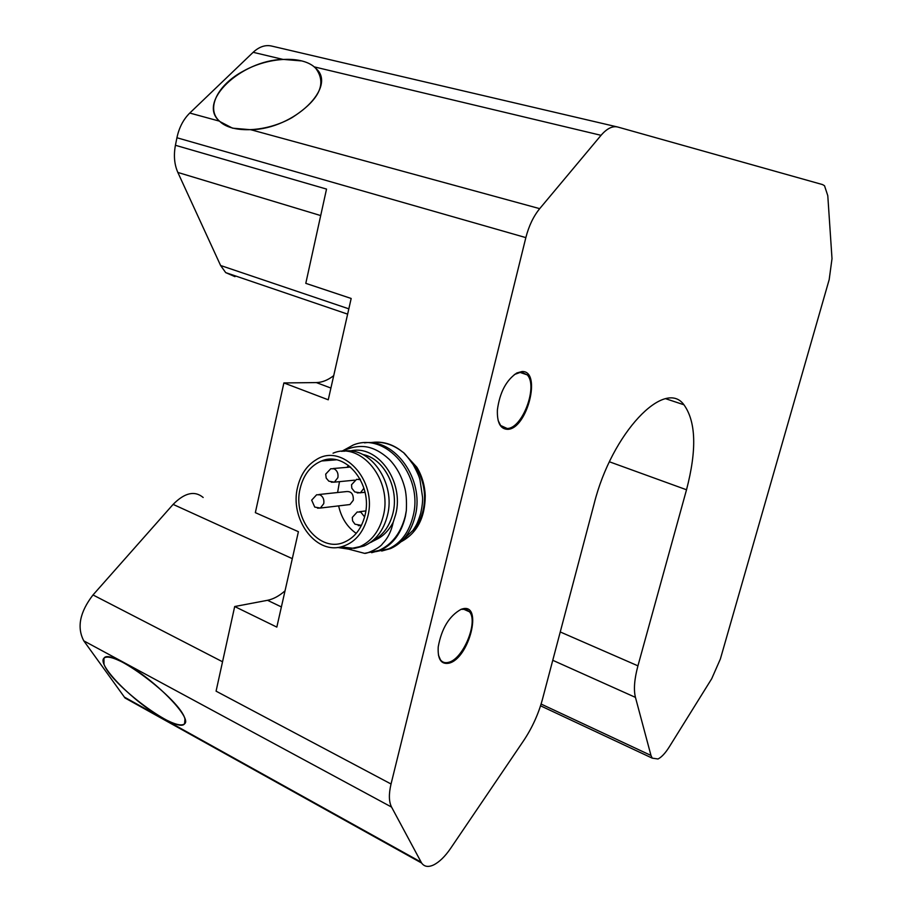 <?xml version="1.0" encoding="UTF-8"?>
<svg xmlns="http://www.w3.org/2000/svg" width="912" height="912" viewBox="0 0 912 912"><rect width="100%" height="100%" fill="white"/><g stroke="black" fill="none" stroke-linecap="round" stroke-linejoin="round"><path stroke-width="1.37" d="M162.883 718.154C174.386 724.459 181.625 726.34 184.577 723.809C192.785 718.303 153.478 678.277 124.431 663.206C113.396 657.381 106.567 655.728 103.945 658.259C96.478 664.666 134.6 702.992 162.883 718.154M219.963 121.604C205.303 109.246 217.318 84.862 243.493 71.033C268.88 56.772 303.229 55.222 315.677 68.24C327.237 83.573 319.36 100.035 292.034 117.625C266.874 132.069 232.651 133.768 219.963 121.604L232.537 128.17L250.868 129.743C294.428 128.911 337.714 86.515 315.677 68.24L314.138 66.85L601.042 135.318C606.936 128.478 612.522 125.731 617.812 127.042L822.556 184.589L824.528 185.763L827.788 195.692L832.006 258.677L829.19 279.585L720.366 659.011L711.702 678.733L669.214 746.996C665.304 753.198 661.565 757.199 657.997 758.989L652.228 758.146L650.986 755.455L635.447 697.384C633.532 689.689 634.364 679.166 637.933 665.84L686.519 489.767C696.905 449.958 696.038 421.629 683.932 404.768C664.814 377.978 611.827 432.847 594.157 503.686L542.446 699.322C538.433 714.085 532.163 727.856 523.648 740.635L450.596 848.411C444.976 856.596 439.288 862.114 433.531 864.975C428.264 867.38 424.297 866.731 421.618 863.037L391.556 807.074C388.854 801.716 388.683 794.033 391.043 784.001L525.848 237.61C528.835 225.971 533.452 216.326 539.699 208.654L601.042 135.318M404.096 453.321L416.852 467.252C421.994 475.813 424.798 485.332 425.243 495.786C425.06 517.959 416.909 533.338 400.801 541.91M412.68 530.807C420.842 521.459 424.798 509.728 424.547 495.604C424.114 485.743 421.481 476.771 416.624 468.677L410.742 460.936M461.107 609.319L462.578 608.863C483.223 603.037 469.121 658.624 448.978 663.184C441.123 664.643 437.532 659.205 438.227 646.87C441.602 628.436 449.228 615.919 461.107 609.319L466.203 609.353L469.509 611.815C478.515 621.973 463.136 659.194 448.601 662.317C445.147 663.252 442.411 662.408 440.416 659.786L438.41 655.021M514.357 374.547L521.299 372.005L527.239 374.866C538.308 386.221 522.359 428.788 507.152 428.48L500.631 425.505L498.146 420.523M507.551 429.335C500.323 429.05 496.937 422.552 497.405 409.819C499.753 392.445 506.228 380.156 516.83 372.974L522.029 371.537C542.093 370.397 527.113 429.449 507.551 429.335M235 276.667L225.709 272.62L220.601 265.495L177.84 172.436C174.34 164.491 173.531 155.439 175.423 145.282L176.928 137.758C179.083 127.612 183.369 119.369 189.776 113.042L253.16 52.303C259.293 46.626 265.574 44.574 271.97 46.136L617.014 126.859M133.768 702.32L125.047 698.011L83.79 640.851C76.733 627.445 79.8 612.146 93.001 594.955L173.12 504.393C184.646 492.719 194.666 490.417 203.171 497.473M347.768 504.792L349.946 504.541L353.297 500.255C353.582 494.019 351.245 491.135 346.286 491.591L318.881 494.521M339.481 481.65L337.611 492.514M338.626 505.886C341.373 517.993 347.244 527.159 356.239 533.372M364.925 515.588C361.562 528.607 354.825 537.407 344.702 541.99C319.918 553.698 292.057 519.179 300.23 488.216C303.616 474.582 310.73 465.508 321.583 460.982C345.614 450.346 373.361 484.489 364.925 515.588M401.417 541.329L413.045 530.294C415.872 525.768 417.194 524.753 420.717 513.262C422.199 506.456 422.803 501.121 422.552 497.234L420.056 480.316C419.531 477.307 417.263 472.097 413.239 464.687C407.276 456.445 403.799 452.272 402.808 452.158C392.673 444.041 381.615 440.895 369.668 442.73M402.808 452.158C393.973 444.828 384.431 441.522 374.182 442.229M381.695 551.042L390.61 548.568C403.161 542.879 411.437 531.673 415.45 514.949C424.342 479.416 394.953 438.319 364.549 442.867M375.676 551.669L388.455 548.921C401.006 543.221 409.294 531.992 413.307 515.234C423.225 475.334 386.095 431.387 353.275 444.999L341.669 451.36M371.64 552.695L380.475 550.221C393.072 544.487 401.383 533.189 405.407 516.306L406.319 510.697L405.224 516.34C400.801 533.11 392 544.487 378.833 550.495L364.526 553.345C366.875 553.949 380.304 547.724 382.55 543.689C387.805 538.331 391.351 531.183 393.197 522.245C388.854 530.476 383.177 536.256 376.177 539.596L371.583 541.568M345.682 547.439L346.549 547.987M348.532 549.104L364.526 553.345M393.197 522.245L395.648 514.585C404.7 481.365 377.112 443.756 350.105 451.041M342.217 451.326C350.459 447.29 358.336 445.774 365.849 446.777C373.669 447.963 381.512 452.192 389.401 459.488C396.401 466.807 401.405 475.813 404.404 486.529C406.171 492.389 406.809 500.449 406.319 510.697M372.449 540.884C382.652 535.766 389.47 526.623 392.901 513.445C399.502 488.308 383.872 458.234 362.725 454.495M332.048 459.306L330.646 460.275M354.631 548.329L364.059 545.98C375.71 540.679 383.485 530.59 387.383 515.69C396.15 483.257 370.375 446.059 343.744 451.28M326.188 459.716L325.139 460.708M337.588 547.462L348.418 549.104L359.841 546.641C371.515 541.329 379.301 531.194 383.211 516.249C393.026 480.362 360.878 441.032 333.051 453.207M367.707 516.762C377.682 480.293 342.194 442.286 316.054 459.819C306.751 465.542 300.595 474.639 297.608 487.111C289.56 518.141 314.834 553.903 340.86 546.926C354.301 543.313 363.25 533.258 367.707 516.762M342.969 547.154L354.244 548.363M348.612 465.451L346.913 467.354M253.16 52.303L282.823 59.371C240.597 60.659 196.912 101.893 219.484 121.159L219.974 121.615M333.712 375.641C327.887 380.144 322.096 382.459 316.327 382.584L283.883 382.937L255.349 512.647L298.406 531.696L276.826 627.103L234.692 606.526L216.076 691.159L391.043 784.001M283.883 382.937L328.252 399.798L351.177 298.475L305.794 283.347L326.53 189.08L175.423 145.282M285.023 590.851C279.186 595.981 273.349 599.127 267.512 600.301L234.692 606.526M282.823 59.371L300.892 60.865M184.954 719.055C181.112 700.006 109.85 646.631 103.945 658.259L103.979 664.107C110.728 684.661 177.612 734.354 184.577 723.809L184.954 719.055M361.448 525.38L354.985 524.206L352.591 520.889L352.294 517.423L357.185 512.008L360.753 512.065L364.595 516.91M349.946 504.541L320.351 508.052L314.754 507.095L311.665 500.152L316.646 494.76L319.975 494.84C323.076 496.584 324.341 499.525 323.749 503.663L320.351 508.052L317.524 508.178M354.597 480.168L334.362 482.152L328.856 481.194L326.211 478.116L325.687 474.137L330.76 468.734L334.054 468.802C337.212 470.535 338.489 473.476 337.885 477.649L334.362 482.152L331.33 482.209M363.934 488.194L360.377 492.856L354.745 491.933L351.827 488.262L351.519 484.762L356.546 479.347L360.411 479.598M220.601 265.495L348.829 308.837M541.09 704.041L650.986 755.455M124.283 697.042L421.059 862.114M361.414 525.437L358.256 525.631M365.028 492.355L357.208 492.936M370.055 542.686L376.177 539.596M189.776 113.042L219.484 121.159M83.79 640.851L391.556 807.074M93.001 594.955L222.539 661.77M176.928 137.758L525.848 237.61M250.868 129.743L539.699 208.654M552.763 660.299L635.447 697.384M560.253 631.959L637.933 665.84M609.433 461.791L686.519 489.767M173.12 504.393L292.307 558.646M177.84 172.436L320.705 215.574M330.908 388.056L316.327 382.584M281.386 606.936L267.512 600.301M416.624 468.677L416.852 467.252M424.547 495.604L425.243 495.786M516.215 373.407L516.83 372.974M225.709 272.62L347.632 314.138M540.542 705.808L652.228 758.146M125.047 698.011L421.618 863.037M359.51 511.712L365.792 510.925M333.154 468.529L350.596 467.035M358.997 479.108L360.103 479.005M390.61 548.568L388.455 548.921M380.475 550.221L378.833 550.495M340.86 546.926L354.415 548.374M364.059 545.98L359.841 546.641M321.583 460.982L336.3 459.83M373.897 539.619L374.547 539.79M370.865 542.104L371.572 542.093M665.874 398.783L683.932 404.768M527.239 374.866L519.418 372.21M469.509 611.815L463.239 609.022"/></g></svg>

